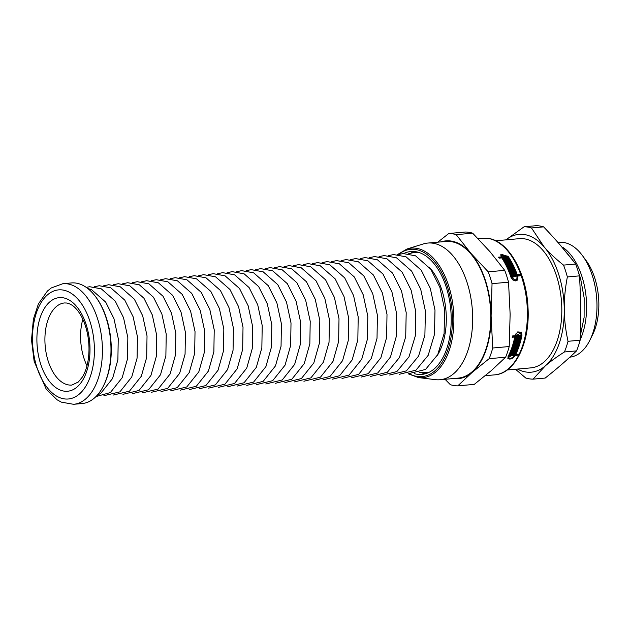 <?xml version="1.0" encoding="UTF-8"?>
<svg xmlns="http://www.w3.org/2000/svg" width="630" height="630" viewBox="0 0 630 630"><rect width="100%" height="100%" fill="white"/><g stroke="black" fill="none" stroke-linecap="round" stroke-linejoin="round"><path stroke-width="0.94" d="M495.676 240.778L519.396 238.66A64.858 36.351 84.9 0 1 524.483 238.841A64.858 36.351 84.9 0 1 561.677 304.542A64.858 36.351 84.9 0 1 530.917 367.873L507.197 369.983M515.49 369.243L525.688 377.976A76.388 42.816 84.9 0 0 533.074 379.142L545.328 365.857C550.281 361.557 556.652 356.926 564.448 351.965L576.56 350.886C567.221 359.848 556.77 368.904 545.186 378.063L533.074 379.142M543.603 226.863C555.408 239.148 566.087 251.543 575.647 264.033L563.535 265.112C555.628 258.812 549.139 252.717 544.084 246.834L531.492 227.942L543.603 226.863A76.388 42.816 84.9 0 0 539.902 225.997A76.388 42.816 84.9 0 0 536.209 225.698L524.097 226.776L505.929 239.865M568.024 341.295C565.606 330.238 564.346 319.615 564.26 309.425C564.134 299.242 565.165 288.414 567.354 276.948L579.466 275.869C580.813 297.218 581.033 318.662 580.135 340.216L568.024 341.295A76.388 42.816 84.9 0 1 564.448 351.965M575.647 264.033A76.388 42.816 84.9 0 1 579.466 275.869M580.135 340.216A76.388 42.816 84.9 0 1 576.56 350.886M505.953 239.857A69.182 38.776 84.9 0 1 544.084 246.834A69.182 38.776 84.9 0 1 564.26 309.425A69.182 38.776 84.9 0 1 545.328 365.857A69.182 38.776 84.9 0 1 517.474 369.07M563.535 265.112A76.388 42.816 84.9 0 1 567.354 276.948M524.097 226.776A76.388 42.816 84.9 0 1 531.492 227.942M563.385 247.716A57.653 32.311 84.9 0 1 580.151 339.822M557.928 242.463L559.275 242.337A57.653 32.311 84.9 0 1 563.795 242.495A57.653 32.311 84.9 0 1 582.403 255.544A57.653 32.311 84.9 0 1 589.94 340.106A57.653 32.311 84.9 0 1 569.843 357.163M582.403 255.544L586.097 260.544A50.447 28.271 84.9 0 1 592.696 334.53L589.94 340.106M521.073 331.939L521.427 334.396A67.457 37.808 84.9 0 1 515.915 352.217M514.781 337.018L512.166 337.255A68.607 38.454 -95.1 0 0 512.426 335.963L515.041 335.735L517.718 331.9L521.396 332.246L522.01 335.073A68.607 38.454 84.9 0 1 515.781 354.406L518.395 354.17A68.607 38.454 84.9 0 1 517.891 355.178L515.277 355.414A68.607 38.454 84.9 0 1 515.009 355.942L512.844 358.108L509.914 359.155L508.008 358.62L508.056 356.564A68.607 38.454 -95.1 0 0 514.781 337.018L514.206 336.349L512.316 336.514M517.443 354.257A67.457 37.808 84.9 0 1 517.317 354.509L514.702 354.737A67.457 37.808 84.9 0 1 514.427 355.265L514.332 355.446M509.78 358.407L507.788 358.234M508.182 356.32L508.93 358.013L510.347 358.407L512.521 357.627L514.104 356.021A68.607 38.454 -95.1 0 0 514.371 355.493L510.576 355.832A68.607 38.454 84.9 0 1 510.316 356.328L509.835 356.375A68.607 38.454 -95.1 0 0 510.591 354.863L514.875 354.485A68.607 38.454 -95.1 0 0 521.097 335.152L520.656 333.073L515.954 335.648L520.238 335.27A68.607 38.454 84.9 0 1 519.978 336.554L518.506 336.688A68.607 38.454 84.9 0 1 518.372 337.326L519.837 337.192A68.607 38.454 84.9 0 1 519.577 338.389L516.143 338.696A68.607 38.454 -95.1 0 0 516.411 337.499L517.884 337.373A68.607 38.454 -95.1 0 0 518.017 336.735L515.694 336.94A68.607 38.454 84.9 0 1 508.961 356.478L508.93 358.013M518.017 336.735L517.443 336.058L515.112 336.27A67.457 37.808 84.9 0 1 509.867 352.753M519.104 337.263A67.457 37.808 84.9 0 1 518.994 337.719L516.309 337.964M519.514 335.333A67.457 37.808 84.9 0 1 519.396 335.885L517.923 336.018A67.457 37.808 84.9 0 1 517.821 336.507M520.656 333.073L520.065 332.396L517.277 332.183M515.679 334.01L515.372 334.979L515.954 335.648M514.371 355.493L513.797 354.824L510.465 355.115M518.679 339.082A67.457 37.808 84.9 0 1 518.569 339.515L515.891 339.759M518.222 340.869A67.457 37.808 84.9 0 1 518.104 341.279L515.45 341.515M514.45 344.996L516.592 344.807L517.159 345.468L514.214 345.736A68.607 38.454 -95.1 0 0 514.584 344.563L517.521 344.303A68.607 38.454 -95.1 0 0 517.702 343.712L517.128 343.051L514.97 343.248M516.639 346.075A67.457 37.808 84.9 0 1 516.498 346.484L513.891 346.713M517.734 342.618A67.457 37.808 84.9 0 1 517.482 343.46M517.214 344.334A67.457 37.808 84.9 0 1 516.931 345.201M516.033 347.784A67.457 37.808 84.9 0 1 515.757 348.524M515.419 349.398A67.457 37.808 84.9 0 1 515.112 350.162M514.741 351.028A67.457 37.808 84.9 0 1 514.608 351.351L512.064 351.579M512.71 349.973L514.789 349.792L515.364 350.453L512.418 350.721A68.607 38.454 -95.1 0 0 512.851 349.626L515.789 349.359A68.607 38.454 -95.1 0 0 516.001 348.807L515.427 348.146L513.332 348.335M513.962 353.698L514.261 354.052L513.773 354.091A68.607 38.454 -95.1 0 0 514.017 353.58L513.442 352.91L512.458 352.997A67.457 37.808 84.9 0 1 512.269 353.391M514.033 352.627A67.457 37.808 84.9 0 1 513.741 353.257M512.489 353.832L512.788 354.178L512.308 354.225A68.607 38.454 -95.1 0 0 512.544 353.706L511.418 353.091M507.504 256.875L507.583 256.993A67.457 37.808 84.9 0 1 516.789 275.46L519.403 275.223A67.457 37.808 84.9 0 1 519.624 275.853M500.645 255.008L503.031 254.52M498.936 257.788L500.653 257.639L501.133 256.938L500.834 254.622L508.071 256.284A68.607 38.454 84.9 0 1 517.269 274.759L519.884 274.53A68.607 38.454 84.9 0 1 520.325 275.79L517.71 276.019A68.607 38.454 84.9 0 1 517.947 276.696L517.647 279.822L515.702 280.933L512.907 279.996L510.985 277.318A68.607 38.454 -95.1 0 0 501.779 257.906L499.165 258.135A68.607 38.454 -95.1 0 0 498.519 257.166L501.133 256.938M517.71 276.019L517.23 276.72A67.457 37.808 84.9 0 1 517.458 277.397L517.38 280.145M502.685 257.827L502.204 258.52A67.457 37.808 84.9 0 1 511.41 277.94L512.836 279.917L514.899 280.602L516.82 279.074L517.033 276.775A68.607 38.454 -95.1 0 0 516.805 276.105L513.009 276.444A68.607 38.454 84.9 0 1 513.222 277.074L512.741 277.121A68.607 38.454 -95.1 0 0 512.08 275.223L516.364 274.837A68.607 38.454 -95.1 0 0 507.166 256.371L501.819 255.126L502.039 256.851L506.323 256.473A68.607 38.454 84.9 0 1 506.969 257.442L505.496 257.575A68.607 38.454 84.9 0 1 505.819 258.064L507.292 257.938A68.607 38.454 84.9 0 1 507.882 258.875L504.457 259.182A68.607 38.454 -95.1 0 0 503.858 258.237L505.331 258.111A68.607 38.454 -95.1 0 0 505.016 257.615L502.685 257.827A68.607 38.454 84.9 0 1 511.899 277.239L514.34 279.759L515.395 279.893L516.82 279.074M504.252 258.859L505.331 258.111M505.118 258.426A67.457 37.808 84.9 0 1 505.339 258.765L506.803 258.631A67.457 37.808 84.9 0 1 507.008 258.954M501.819 255.126L501.33 255.835L501.559 257.56L505.843 257.174A67.457 37.808 84.9 0 1 506.079 257.52M512.3 275.861L515.875 275.538L516.364 274.837M505.134 260.308L507.709 260.072A67.457 37.808 84.9 0 1 507.922 260.418M505.992 261.789L508.591 261.552A67.457 37.808 84.9 0 1 508.796 261.923M507.63 264.86L509.78 264.671L510.261 263.978A68.607 38.454 -95.1 0 0 509.977 263.434L507.032 263.694A68.607 38.454 -95.1 0 0 506.488 262.686L509.914 262.379A68.607 38.454 84.9 0 1 512.111 266.711L508.686 267.018A68.607 38.454 -95.1 0 0 508.15 265.892L511.087 265.632A68.607 38.454 -95.1 0 0 510.812 265.072L507.874 265.34A68.607 38.454 -95.1 0 0 507.315 264.238L510.261 263.978M508.449 266.514L510.615 266.317L511.087 265.632M506.827 263.308L509.442 263.072A67.457 37.808 84.9 0 1 509.654 263.466M510.072 264.253A67.457 37.808 84.9 0 1 510.513 265.104M510.906 265.892A67.457 37.808 84.9 0 1 511.34 266.781M510.709 271.64L512.914 271.443L513.395 270.75A68.607 38.454 -95.1 0 0 513.151 270.16L510.205 270.42A68.607 38.454 -95.1 0 0 509.702 269.246L512.647 268.986A68.607 38.454 -95.1 0 0 512.387 268.404L509.442 268.671A68.607 38.454 -95.1 0 0 508.953 267.585L512.379 267.277A68.607 38.454 84.9 0 1 514.363 271.908L510.938 272.215A68.607 38.454 -95.1 0 0 510.45 271.018L513.395 270.75M509.237 268.207L511.899 267.97A67.457 37.808 84.9 0 1 512.111 268.427M512.473 269.231A67.457 37.808 84.9 0 1 512.891 270.183M513.23 270.995A67.457 37.808 84.9 0 1 513.639 271.979M509.969 269.876L512.166 269.679L512.647 268.986M511.418 273.452L514.127 273.215A67.457 37.808 84.9 0 1 514.332 273.735M511.851 274.601A68.607 38.454 -95.1 0 0 511.174 272.822L514.608 272.514A68.607 38.454 84.9 0 1 515.277 274.294L514.797 274.334A68.607 38.454 -95.1 0 0 514.56 273.719L513.576 273.806A68.607 38.454 84.9 0 1 513.804 274.428L513.324 274.467A68.607 38.454 -95.1 0 0 513.096 273.845L512.103 273.94A68.607 38.454 84.9 0 1 512.332 274.554L511.851 274.601M514.127 273.215L514.608 272.514M513.253 274.278L513.576 273.806M511.899 267.97L512.379 267.277M506.197 262.159A68.607 38.454 -95.1 0 0 504.764 259.686L508.19 259.379A68.607 38.454 84.9 0 1 508.764 260.348L505.819 260.607A68.607 38.454 84.9 0 1 506.118 261.127L509.064 260.859A68.607 38.454 84.9 0 1 509.623 261.852L506.197 262.159M507.709 260.072L508.19 259.379M505.543 261.009L505.819 260.607M505.339 258.765L505.819 258.064M506.803 258.631L507.292 257.938M511.017 353.966L511.316 354.312L510.835 354.351A68.607 38.454 -95.1 0 0 511.521 352.855L514.946 352.548A68.607 38.454 84.9 0 1 514.261 354.052M512.458 352.997L513.033 353.666A68.607 38.454 84.9 0 1 512.788 354.178M514.017 353.58L513.033 353.666M516.001 348.807L513.056 349.067A68.607 38.454 -95.1 0 0 513.442 348.012L516.868 347.713A68.607 38.454 84.9 0 1 515.175 352.02L511.749 352.327A68.607 38.454 -95.1 0 0 512.198 351.257L515.143 350.997A68.607 38.454 -95.1 0 0 515.364 350.453M516.498 346.484L517.072 347.146L513.639 347.453A68.607 38.454 -95.1 0 0 514.025 346.311L516.97 346.043A68.607 38.454 -95.1 0 0 517.159 345.468M517.702 343.712L514.757 343.98A68.607 38.454 -95.1 0 0 515.088 342.854L518.514 342.547A68.607 38.454 84.9 0 1 517.072 347.146M515.253 342.248A68.607 38.454 -95.1 0 0 516.001 339.318L519.427 339.011A68.607 38.454 84.9 0 1 519.144 340.184L516.198 340.444A68.607 38.454 84.9 0 1 516.041 341.058L518.986 340.798A68.607 38.454 84.9 0 1 518.679 341.948L515.253 342.248M518.569 339.515L519.144 340.184M515.828 340.019L516.198 340.444M517.923 336.018L518.506 336.688M519.396 335.885L519.978 336.554M517.986 336.885L518.372 337.326M518.994 337.719L519.577 338.389M515.112 336.27L515.694 336.94M511.78 274.404L512.103 273.94M509.442 263.072L509.914 262.379M505.843 261.529L506.118 261.127M508.591 261.552L509.064 260.859M512.67 276.924L513.009 276.444M516.789 275.46L517.269 274.759M505.843 257.174L506.323 256.473M501.559 257.56L502.039 256.851M519.403 275.223L519.884 274.53M511.253 353.446L511.56 353.792A68.607 38.454 84.9 0 1 511.316 354.312M512.544 353.706L511.56 353.792M514.608 351.351L515.175 352.02M515.679 340.641L516.041 341.058M518.104 341.279L518.679 341.948M514.702 354.737L515.277 355.414M517.317 354.509L517.891 355.178M515.222 353.753L515.781 354.406M492.715 348.012L491.109 315.953L492.038 283.665L508.536 282.193L510.135 314.252L509.205 346.539L492.715 348.012A76.388 42.816 84.9 0 1 489.132 358.683L505.63 357.21L491.211 370.684L474.256 384.387L457.766 385.859L472.185 372.385L489.132 358.683M488.226 271.829L470.941 253.355L456.183 234.659L472.673 233.187L489.959 251.654L504.717 270.357L488.226 271.829A76.388 42.816 84.9 0 1 492.038 283.665M472.673 233.187A76.388 42.816 84.9 0 0 465.279 232.021L448.788 233.494L437.787 242.172M445.048 379.291L450.371 384.694A76.388 42.816 84.9 0 0 457.766 385.859M509.205 346.539A76.388 42.816 84.9 0 1 505.63 357.21M504.717 270.357A76.388 42.816 84.9 0 1 508.536 282.193M440.945 241.896A69.182 38.776 84.9 0 1 470.941 253.355A69.182 38.776 84.9 0 1 491.109 315.953A69.182 38.776 84.9 0 1 472.185 372.385A69.182 38.776 84.9 0 1 453.127 378.567M448.788 233.494A76.388 42.816 84.9 0 1 456.183 234.659M403.798 253.512A61.693 34.571 84.9 0 1 410.862 251.52A61.693 34.571 84.9 0 1 415.698 251.693A61.693 34.571 84.9 0 1 451.08 314.181A61.693 34.571 84.9 0 1 421.816 374.409A61.693 34.571 84.9 0 1 414.516 373.7M397.514 254.552L407.059 248.976L423.273 243.96A68.607 38.454 84.9 0 1 427.801 243.062A68.607 38.454 84.9 0 1 433.18 243.251A68.607 38.454 84.9 0 1 472.524 312.756A68.607 38.454 84.9 0 1 439.984 379.74A68.607 38.454 84.9 0 1 435.369 379.662L418.533 377.591L408.145 373.795M427.801 243.062L445.914 241.448A68.607 38.454 84.9 0 1 451.3 241.636A68.607 38.454 84.9 0 1 490.644 311.141A68.607 38.454 84.9 0 1 458.105 378.126L439.984 379.74M437.354 355.383A54.692 30.649 -95.1 0 0 429.518 267.498M62.835 283.713L71.395 282.949A60.535 33.925 84.9 0 1 76.143 283.114A60.535 33.925 84.9 0 1 95.681 296.817A60.535 33.925 84.9 0 1 103.596 385.599A60.535 33.925 84.9 0 1 82.144 403.539L73.584 404.302L61.354 402.145L57.039 399.766L46.163 389.033L34.154 361.368L31.5 339.987L33.39 319.134L38.422 303.849L47.36 291.099L51.203 287.981L62.835 283.713A60.535 33.925 84.9 0 1 67.575 283.878A60.535 33.925 84.9 0 1 102.296 345.201A60.535 33.925 84.9 0 1 73.584 404.302M95.681 296.817L96.272 297.612A59.385 33.28 84.9 0 1 104.037 384.709L103.596 385.599M86.987 365.77A41.226 23.105 84.9 0 1 82.837 319.268M511.41 277.94L511.899 277.239M507.583 256.993L508.071 256.284M508.418 355.848L508.961 356.478M521.427 334.396L522.01 335.073M478.005 238.589L482.541 238.187A68.607 38.454 84.9 0 1 487.919 238.376A68.607 38.454 84.9 0 1 527.263 307.873A68.607 38.454 84.9 0 1 494.723 374.858L485.258 375.7M517.458 277.397L517.947 276.696M514.427 355.265L515.009 355.942M428.558 372.574A60.535 33.925 84.9 0 1 427.998 372.566M417.273 252.244A60.535 33.925 84.9 0 1 417.816 252.134M425.589 373.7A61.693 34.571 84.9 0 1 421.919 372.96M411.217 252.929A61.693 34.571 84.9 0 1 414.697 251.559M398.585 254.433A63.89 35.808 84.9 0 1 415.674 249.504A63.89 35.808 84.9 0 1 452.308 325.497A63.89 35.808 84.9 0 1 409.216 373.716M407.059 248.976A65.024 36.446 84.9 0 1 416.454 248.307A65.024 36.446 84.9 0 1 453.868 318.048A65.024 36.446 84.9 0 1 418.533 377.591M62.882 290.028A54.771 30.697 84.9 0 1 90.547 375.858A54.771 30.697 84.9 0 1 36.926 367.408A54.771 30.697 84.9 0 1 62.882 290.028M71.867 385.064A41.226 23.105 84.9 0 1 45.195 346.059A41.226 23.105 84.9 0 1 64.551 302.951L66.819 303.03C70.442 303.849 73.576 305.81 76.238 308.92C79.845 312.913 82.837 318.363 85.215 325.277C88.838 336.444 89.854 347.847 88.255 359.478C87.129 366.715 85.137 372.621 82.278 377.181L78.325 381.993L71.867 385.064M62.961 297.762A46.99 26.334 84.9 0 1 86.696 371.393A46.99 26.334 84.9 0 1 40.698 364.14A46.99 26.334 84.9 0 1 62.961 297.762M580.293 335.829L584.097 317.488L584.152 297.888L580.592 278.618L578.112 271.168M573.686 261.505L559.976 244.802M482.541 238.187L488.203 238.384C508.694 240.936 526.759 273.333 528.027 307.991C530.09 342.539 515.135 373.677 494.723 374.858M429.077 372.322L419.249 372.629M408.642 253.732L414.768 252.331L418.375 252.291M398.058 254.599L403.137 253.559L415.572 255.827L430.778 269.199L439.874 287.375L444.591 309.243L444.095 333.569L437.748 354.611L425.534 369.456L408.673 373.645M388.56 255.607L393.64 254.567L406.051 256.827L421.21 270.168L430.282 288.296L434.991 310.102L434.495 334.365L428.172 355.351L415.981 370.156L399.144 374.338M379.063 256.615L384.142 255.575L396.522 257.827L411.65 271.128L420.698 289.209L425.392 310.96L424.896 335.16L418.588 356.084L406.429 370.857L389.623 375.031M369.566 257.623L374.645 256.575L387.001 258.828L402.09 272.097L411.114 290.131L415.792 311.818L415.296 335.947L409.004 356.824L396.884 371.558L380.103 375.716M360.077 258.623L365.148 257.583L377.48 259.828L392.529 273.066L401.53 291.052L406.2 312.685L405.704 336.743L399.428 357.557L387.332 372.259L370.574 376.409M350.579 259.631L355.651 258.591L367.952 260.828L382.969 274.034L391.939 291.966L396.601 313.543L396.223 336.711L390.474 356.989L377.779 372.96L361.053 377.094M341.082 260.639L346.154 259.591L358.431 261.828L373.401 275.003L382.355 292.887L387.001 314.401L386.623 337.507L380.89 357.73L368.227 373.661L351.524 377.787M331.585 261.647L336.656 260.599L348.902 262.828L363.841 275.964L372.771 293.808L377.401 315.26L377.023 338.302L371.314 358.47L358.675 374.354L342.003 378.473M322.087 262.655L327.159 261.607L339.381 263.828L354.28 276.932L363.179 294.722L367.802 316.118L367.432 339.098L361.73 359.21L349.13 375.055L332.475 379.166M312.59 263.655L317.662 262.608L329.852 264.828L344.72 277.901L353.595 295.643L358.202 316.977L357.832 339.893L352.146 359.95L339.578 375.756L322.954 379.851M303.093 264.663L308.164 263.616L320.331 265.829L335.16 278.87L344.011 296.565L348.603 317.835L348.232 340.688L342.562 360.691L330.025 376.457L313.433 380.544M293.604 265.671L298.667 264.624L310.803 266.829L325.592 279.838L334.428 297.478L339.003 318.693L338.633 341.484L332.979 361.431L320.473 377.157L303.904 381.237M284.106 266.679L289.17 265.624L301.282 267.829L316.032 280.799L324.836 298.399L329.403 319.552L329.041 342.279L323.403 362.171L310.921 377.858L294.383 381.922M274.609 267.687L279.673 266.632L291.753 268.829L306.471 281.767L315.252 299.313L319.812 320.41L319.441 343.074L313.819 362.911L301.376 378.559L284.855 382.615M265.112 268.687L270.175 267.64L282.232 269.829L296.911 282.736L305.668 300.234L310.212 321.276L309.842 343.87L304.235 363.652L291.824 379.26L275.334 383.3M255.615 269.695L260.678 268.64L272.703 270.829L287.351 283.705L296.076 301.156L300.612 322.135L300.242 344.665L294.651 364.392L282.272 379.961L265.805 383.993M246.117 270.703L251.181 269.648L263.183 271.829L277.783 284.673L286.493 302.069L291.013 322.993L290.65 345.46L285.067 365.14L272.719 380.662L256.284 384.678M236.628 271.711L241.684 270.656L253.662 272.829L268.223 285.634L276.909 302.991L281.413 323.851L281.051 346.256L275.483 365.88L263.167 381.363L246.763 385.371M227.131 272.719L232.186 271.656L244.133 273.829L258.662 286.603L267.325 303.912L271.814 324.71L271.451 347.051L265.907 366.621L253.622 382.064L237.234 386.056M217.633 273.719L222.689 272.664L234.612 274.83L249.102 287.571L257.733 304.825L262.214 325.568L261.852 347.847L256.323 367.361L244.07 382.764L227.714 386.749M208.136 274.727L213.192 273.672L225.083 275.83L239.542 288.54L248.149 305.747L252.614 326.427L252.252 348.642L246.739 368.101L234.518 383.465L218.185 387.442M198.639 275.735L203.703 274.672L215.562 276.83L229.974 289.509L238.565 306.66L243.015 327.285L242.66 349.437L237.156 368.841L224.965 384.166L208.664 388.127M189.142 276.743L194.205 275.68L206.034 277.83L220.413 290.469L228.981 307.582L233.415 328.143L233.061 350.233L227.572 369.582L215.413 384.859L199.135 388.82M179.652 277.751L184.708 276.688L196.513 278.83L210.853 291.438L219.39 308.503L223.823 329.002L223.461 351.028L217.996 370.322L205.868 385.56L189.614 389.505M170.155 278.751L175.211 277.688L186.984 279.83L201.293 292.407L209.806 309.417L214.224 329.86L213.861 351.823L208.412 371.062L196.316 386.261L180.093 390.198M160.658 279.759L165.714 278.696L177.463 280.83L191.733 293.375L200.222 310.338L204.624 330.726L204.27 352.619L198.828 371.802L186.763 386.962L170.565 390.884M151.161 280.767L156.216 279.704L167.934 281.83L182.164 294.344L190.63 311.259L195.024 331.585L194.67 353.414L189.244 372.543L177.211 387.663L161.044 391.577M141.663 281.775L146.719 280.704L158.413 282.831L172.604 295.305L181.046 312.173L185.425 332.443L185.07 354.21L179.66 373.283L167.659 388.363L151.515 392.262M132.166 282.783L137.222 281.712L148.893 283.831L163.044 296.273L171.462 313.094L175.825 333.301L175.471 355.005L170.084 374.023L158.114 389.064L141.994 392.955M122.677 283.784L127.725 282.72L139.364 284.831L153.484 297.242L161.879 314.008L166.226 334.16L165.879 355.8L160.5 374.763L148.562 389.765L132.465 393.64M113.179 284.791L118.227 283.72L129.843 285.831L143.923 298.211L152.287 314.929L156.626 335.018L156.279 356.596L150.916 375.504L139.01 390.466L122.945 394.333M103.682 285.8L108.73 284.728L120.314 286.831L134.355 299.179L142.703 315.85L147.026 335.877L146.68 357.391L141.333 376.244L129.457 391.167L113.424 395.026M94.185 286.808L99.233 285.736L110.793 287.831L124.795 300.14L133.119 316.764L137.435 336.735L137.08 358.186L131.749 376.984L119.905 391.868L103.895 395.711M86.223 287.351L89.736 286.737L101.265 288.831L115.235 301.108L123.535 317.685L127.835 337.593L127.48 358.982L122.173 377.724L110.36 392.569L95.957 396.585M87.586 288.351L91.744 289.832L105.675 302.077L113.943 318.607L118.235 338.452L117.889 359.777L112.589 378.465L100.808 393.27L97.13 395.356"/></g></svg>
